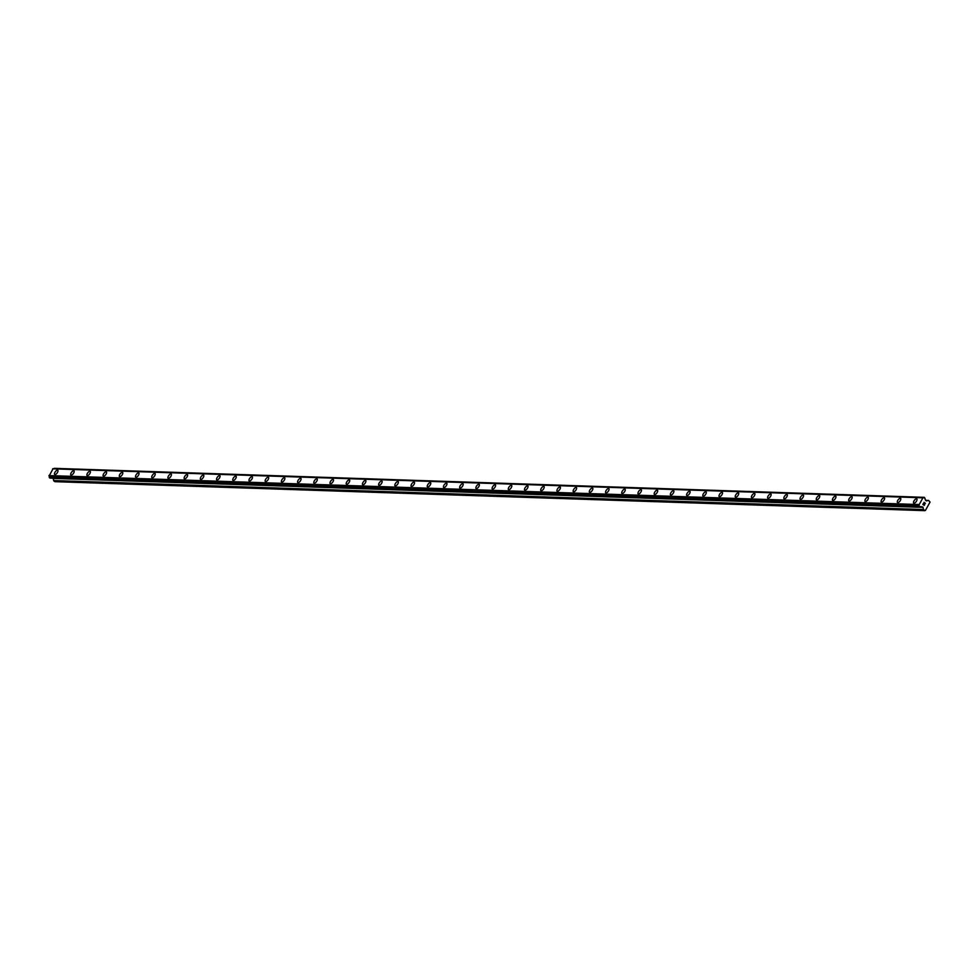 <?xml version="1.0" encoding="UTF-8"?>
<svg xmlns="http://www.w3.org/2000/svg" width="979" height="979" viewBox="0 0 979 979"><rect width="100%" height="100%" fill="white"/><g stroke="black" fill="none" stroke-linecap="round" stroke-linejoin="round"><path stroke-width="1.47" d="M913.737 503.12A2.607 1.114 125.8 0 1 914.166 500.648A2.607 1.114 125.8 0 1 916.491 498.776A2.607 1.114 125.8 0 1 916.797 498.874A2.607 1.114 125.8 0 1 916.356 501.346A2.607 1.114 125.8 0 1 914.031 503.206A2.607 1.114 125.8 0 1 913.737 503.108A2.607 1.114 125.8 0 1 914.153 500.648A2.607 1.114 125.8 0 1 916.479 498.776A2.607 1.114 125.8 0 1 916.785 498.874M897.523 502.57A2.607 1.114 125.8 0 1 897.951 500.11A2.607 1.114 125.8 0 1 900.276 498.238A2.607 1.114 125.8 0 1 900.582 498.335A2.607 1.114 125.8 0 1 900.154 500.807A2.607 1.114 125.8 0 1 897.829 502.668A2.607 1.114 125.8 0 1 897.523 502.57A2.607 1.114 125.8 0 1 897.951 500.11A2.607 1.114 125.8 0 1 900.276 498.238A2.607 1.114 125.8 0 1 900.582 498.335M881.32 502.031A2.607 1.114 125.8 0 1 881.736 499.559A2.607 1.114 125.8 0 1 884.061 497.699A2.607 1.114 125.8 0 1 884.367 497.797A2.607 1.114 125.8 0 1 883.939 500.257A2.607 1.114 125.8 0 1 881.614 502.129A2.607 1.114 125.8 0 1 881.32 502.031A2.607 1.114 125.8 0 1 881.749 499.571A2.607 1.114 125.8 0 1 884.074 497.699A2.607 1.114 125.8 0 1 884.38 497.797M865.106 501.493A2.607 1.114 125.8 0 1 865.534 499.021A2.607 1.114 125.8 0 1 867.859 497.161A2.607 1.114 125.8 0 1 868.165 497.259A2.607 1.114 125.8 0 1 867.737 499.718A2.607 1.114 125.8 0 1 865.412 501.591A2.607 1.114 125.8 0 1 865.106 501.493A2.607 1.114 125.8 0 1 865.534 499.021A2.607 1.114 125.8 0 1 867.859 497.161A2.607 1.114 125.8 0 1 868.165 497.259M848.903 500.954A2.607 1.114 125.8 0 1 849.331 498.482A2.607 1.114 125.8 0 1 851.657 496.622A2.607 1.114 125.8 0 1 851.963 496.72A2.607 1.114 125.8 0 1 851.522 499.18A2.607 1.114 125.8 0 1 849.197 501.052A2.607 1.114 125.8 0 1 848.903 500.954A2.607 1.114 125.8 0 1 849.319 498.482A2.607 1.114 125.8 0 1 851.644 496.622A2.607 1.114 125.8 0 1 851.95 496.708M832.688 500.416A2.607 1.114 125.8 0 1 833.117 497.944A2.607 1.114 125.8 0 1 835.442 496.084A2.607 1.114 125.8 0 1 835.748 496.182A2.607 1.114 125.8 0 1 835.32 498.641A2.607 1.114 125.8 0 1 832.994 500.514A2.607 1.114 125.8 0 1 832.688 500.416A2.607 1.114 125.8 0 1 833.117 497.944A2.607 1.114 125.8 0 1 835.442 496.072A2.607 1.114 125.8 0 1 835.748 496.169M816.486 499.877A2.607 1.114 125.8 0 1 816.914 497.405A2.607 1.114 125.8 0 1 819.239 495.545A2.607 1.114 125.8 0 1 819.545 495.631A2.607 1.114 125.8 0 1 819.105 498.103A2.607 1.114 125.8 0 1 816.78 499.963A2.607 1.114 125.8 0 1 816.486 499.877A2.607 1.114 125.8 0 1 816.902 497.405A2.607 1.114 125.8 0 1 819.227 495.533A2.607 1.114 125.8 0 1 819.533 495.631M800.271 499.339A2.607 1.114 125.8 0 1 800.7 496.867A2.607 1.114 125.8 0 1 803.025 494.995A2.607 1.114 125.8 0 1 803.331 495.093A2.607 1.114 125.8 0 1 802.902 497.565A2.607 1.114 125.8 0 1 800.577 499.425A2.607 1.114 125.8 0 1 800.271 499.327A2.607 1.114 125.8 0 1 800.7 496.867A2.607 1.114 125.8 0 1 803.025 494.995A2.607 1.114 125.8 0 1 803.331 495.093M784.069 498.8A2.607 1.114 125.8 0 1 784.497 496.329A2.607 1.114 125.8 0 1 786.822 494.456A2.607 1.114 125.8 0 1 787.128 494.554A2.607 1.114 125.8 0 1 786.688 497.026A2.607 1.114 125.8 0 1 784.375 498.886A2.607 1.114 125.8 0 1 784.069 498.788A2.607 1.114 125.8 0 1 784.485 496.329A2.607 1.114 125.8 0 1 786.81 494.456A2.607 1.114 125.8 0 1 787.116 494.554M767.854 498.25A2.607 1.114 125.8 0 1 768.282 495.79A2.607 1.114 125.8 0 1 770.608 493.918A2.607 1.114 125.8 0 1 770.914 494.016A2.607 1.114 125.8 0 1 770.485 496.488A2.607 1.114 125.8 0 1 768.16 498.348A2.607 1.114 125.8 0 1 767.854 498.25A2.607 1.114 125.8 0 1 768.282 495.79A2.607 1.114 125.8 0 1 770.608 493.918A2.607 1.114 125.8 0 1 770.914 494.016M751.652 497.711A2.607 1.114 125.8 0 1 752.08 495.252A2.607 1.114 125.8 0 1 754.405 493.379A2.607 1.114 125.8 0 1 754.711 493.477A2.607 1.114 125.8 0 1 754.283 495.937A2.607 1.114 125.8 0 1 751.958 497.809A2.607 1.114 125.8 0 1 751.652 497.711A2.607 1.114 125.8 0 1 752.068 495.239A2.607 1.114 125.8 0 1 754.393 493.379A2.607 1.114 125.8 0 1 754.699 493.477M735.437 497.173A2.607 1.114 125.8 0 1 735.865 494.713A2.607 1.114 125.8 0 1 738.19 492.841A2.607 1.114 125.8 0 1 738.496 492.939A2.607 1.114 125.8 0 1 738.068 495.398A2.607 1.114 125.8 0 1 735.743 497.271A2.607 1.114 125.8 0 1 735.437 497.173A2.607 1.114 125.8 0 1 735.865 494.701A2.607 1.114 125.8 0 1 738.19 492.841A2.607 1.114 125.8 0 1 738.496 492.939M719.235 496.634A2.607 1.114 125.8 0 1 719.663 494.162A2.607 1.114 125.8 0 1 721.976 492.302A2.607 1.114 125.8 0 1 722.282 492.388A2.607 1.114 125.8 0 1 721.866 494.86A2.607 1.114 125.8 0 1 719.541 496.732A2.607 1.114 125.8 0 1 719.235 496.634A2.607 1.114 125.8 0 1 719.663 494.162A2.607 1.114 125.8 0 1 721.988 492.302A2.607 1.114 125.8 0 1 722.294 492.4M703.02 496.096A2.607 1.114 125.8 0 1 703.448 493.624A2.607 1.114 125.8 0 1 705.773 491.752A2.607 1.114 125.8 0 1 706.079 491.85A2.607 1.114 125.8 0 1 705.651 494.322A2.607 1.114 125.8 0 1 703.326 496.194A2.607 1.114 125.8 0 1 703.02 496.096A2.607 1.114 125.8 0 1 703.448 493.624A2.607 1.114 125.8 0 1 705.773 491.764A2.607 1.114 125.8 0 1 706.079 491.862M686.817 495.558A2.607 1.114 125.8 0 1 687.246 493.086A2.607 1.114 125.8 0 1 689.571 491.225A2.607 1.114 125.8 0 1 689.877 491.311A2.607 1.114 125.8 0 1 689.449 493.783A2.607 1.114 125.8 0 1 687.123 495.643A2.607 1.114 125.8 0 1 686.817 495.558A2.607 1.114 125.8 0 1 687.246 493.086A2.607 1.114 125.8 0 1 689.571 491.213A2.607 1.114 125.8 0 1 689.865 491.311M670.615 495.019A2.607 1.114 125.8 0 1 671.031 492.547A2.607 1.114 125.8 0 1 673.356 490.675A2.607 1.114 125.8 0 1 673.662 490.773A2.607 1.114 125.8 0 1 673.234 493.245A2.607 1.114 125.8 0 1 670.909 495.105A2.607 1.114 125.8 0 1 670.603 495.007A2.607 1.114 125.8 0 1 671.031 492.547A2.607 1.114 125.8 0 1 673.356 490.675A2.607 1.114 125.8 0 1 673.662 490.773M654.4 494.481A2.607 1.114 125.8 0 1 654.829 492.009A2.607 1.114 125.8 0 1 657.154 490.136A2.607 1.114 125.8 0 1 657.46 490.234A2.607 1.114 125.8 0 1 657.031 492.706A2.607 1.114 125.8 0 1 654.706 494.566A2.607 1.114 125.8 0 1 654.4 494.468A2.607 1.114 125.8 0 1 654.829 492.009A2.607 1.114 125.8 0 1 657.154 490.136A2.607 1.114 125.8 0 1 657.447 490.234M638.198 493.93A2.607 1.114 125.8 0 1 638.614 491.47A2.607 1.114 125.8 0 1 640.939 489.598A2.607 1.114 125.8 0 1 641.245 489.696A2.607 1.114 125.8 0 1 640.817 492.168A2.607 1.114 125.8 0 1 638.492 494.028A2.607 1.114 125.8 0 1 638.186 493.93A2.607 1.114 125.8 0 1 638.614 491.47A2.607 1.114 125.8 0 1 640.939 489.598A2.607 1.114 125.8 0 1 641.245 489.696M621.983 493.392A2.607 1.114 125.8 0 1 622.411 490.932A2.607 1.114 125.8 0 1 624.737 489.059A2.607 1.114 125.8 0 1 625.043 489.157A2.607 1.114 125.8 0 1 624.614 491.617A2.607 1.114 125.8 0 1 622.289 493.489A2.607 1.114 125.8 0 1 621.983 493.392A2.607 1.114 125.8 0 1 622.411 490.92A2.607 1.114 125.8 0 1 624.737 489.059A2.607 1.114 125.8 0 1 625.03 489.157M605.781 492.853A2.607 1.114 125.8 0 1 606.197 490.393A2.607 1.114 125.8 0 1 608.522 488.521A2.607 1.114 125.8 0 1 608.828 488.619A2.607 1.114 125.8 0 1 608.4 491.079A2.607 1.114 125.8 0 1 606.074 492.951A2.607 1.114 125.8 0 1 605.768 492.853A2.607 1.114 125.8 0 1 606.197 490.381A2.607 1.114 125.8 0 1 608.522 488.521A2.607 1.114 125.8 0 1 608.828 488.619M589.566 492.315A2.607 1.114 125.8 0 1 589.994 489.843A2.607 1.114 125.8 0 1 592.319 487.983A2.607 1.114 125.8 0 1 592.625 488.08A2.607 1.114 125.8 0 1 592.197 490.54A2.607 1.114 125.8 0 1 589.872 492.413A2.607 1.114 125.8 0 1 589.566 492.315A2.607 1.114 125.8 0 1 589.994 489.843A2.607 1.114 125.8 0 1 592.319 487.983A2.607 1.114 125.8 0 1 592.625 488.08M573.364 491.776A2.607 1.114 125.8 0 1 573.78 489.304A2.607 1.114 125.8 0 1 576.105 487.444A2.607 1.114 125.8 0 1 576.411 487.542A2.607 1.114 125.8 0 1 575.982 490.002A2.607 1.114 125.8 0 1 573.657 491.874A2.607 1.114 125.8 0 1 573.351 491.776A2.607 1.114 125.8 0 1 573.78 489.304A2.607 1.114 125.8 0 1 576.105 487.444A2.607 1.114 125.8 0 1 576.411 487.53M557.149 491.238A2.607 1.114 125.8 0 1 557.577 488.766A2.607 1.114 125.8 0 1 559.902 486.906A2.607 1.114 125.8 0 1 560.208 487.004A2.607 1.114 125.8 0 1 559.78 489.463A2.607 1.114 125.8 0 1 557.455 491.336A2.607 1.114 125.8 0 1 557.149 491.238A2.607 1.114 125.8 0 1 557.577 488.766A2.607 1.114 125.8 0 1 559.902 486.893A2.607 1.114 125.8 0 1 560.208 486.991M540.946 490.699A2.607 1.114 125.8 0 1 541.375 488.227A2.607 1.114 125.8 0 1 543.688 486.367A2.607 1.114 125.8 0 1 543.994 486.453A2.607 1.114 125.8 0 1 543.565 488.925A2.607 1.114 125.8 0 1 541.24 490.785A2.607 1.114 125.8 0 1 540.934 490.699A2.607 1.114 125.8 0 1 541.363 488.227A2.607 1.114 125.8 0 1 543.688 486.355A2.607 1.114 125.8 0 1 543.994 486.453M524.732 490.161A2.607 1.114 125.8 0 1 525.16 487.689A2.607 1.114 125.8 0 1 527.485 485.817A2.607 1.114 125.8 0 1 527.791 485.914A2.607 1.114 125.8 0 1 527.363 488.386A2.607 1.114 125.8 0 1 525.038 490.246A2.607 1.114 125.8 0 1 524.732 490.149A2.607 1.114 125.8 0 1 525.16 487.689A2.607 1.114 125.8 0 1 527.485 485.817A2.607 1.114 125.8 0 1 527.791 485.914M508.529 489.622A2.607 1.114 125.8 0 1 508.958 487.15A2.607 1.114 125.8 0 1 511.283 485.278A2.607 1.114 125.8 0 1 511.576 485.376A2.607 1.114 125.8 0 1 511.148 487.848A2.607 1.114 125.8 0 1 508.823 489.708A2.607 1.114 125.8 0 1 508.517 489.61A2.607 1.114 125.8 0 1 508.945 487.15A2.607 1.114 125.8 0 1 511.271 485.278A2.607 1.114 125.8 0 1 511.576 485.376M492.315 489.072A2.607 1.114 125.8 0 1 492.743 486.612A2.607 1.114 125.8 0 1 495.068 484.74A2.607 1.114 125.8 0 1 495.374 484.838A2.607 1.114 125.8 0 1 494.946 487.297A2.607 1.114 125.8 0 1 492.621 489.17A2.607 1.114 125.8 0 1 492.315 489.072A2.607 1.114 125.8 0 1 492.743 486.6A2.607 1.114 125.8 0 1 495.068 484.74A2.607 1.114 125.8 0 1 495.374 484.838M476.112 488.533A2.607 1.114 125.8 0 1 476.54 486.073A2.607 1.114 125.8 0 1 478.866 484.201A2.607 1.114 125.8 0 1 479.159 484.299A2.607 1.114 125.8 0 1 478.731 486.759A2.607 1.114 125.8 0 1 476.406 488.631A2.607 1.114 125.8 0 1 476.1 488.533A2.607 1.114 125.8 0 1 476.528 486.061A2.607 1.114 125.8 0 1 478.853 484.201A2.607 1.114 125.8 0 1 479.159 484.299M459.897 487.995A2.607 1.114 125.8 0 1 460.326 485.523A2.607 1.114 125.8 0 1 462.651 483.663A2.607 1.114 125.8 0 1 462.957 483.761A2.607 1.114 125.8 0 1 462.529 486.22A2.607 1.114 125.8 0 1 460.203 488.093A2.607 1.114 125.8 0 1 459.897 487.995A2.607 1.114 125.8 0 1 460.326 485.523A2.607 1.114 125.8 0 1 462.651 483.663A2.607 1.114 125.8 0 1 462.957 483.761M443.695 487.456A2.607 1.114 125.8 0 1 444.123 484.984A2.607 1.114 125.8 0 1 446.448 483.124A2.607 1.114 125.8 0 1 446.742 483.222A2.607 1.114 125.8 0 1 446.314 485.682A2.607 1.114 125.8 0 1 443.989 487.554A2.607 1.114 125.8 0 1 443.683 487.456A2.607 1.114 125.8 0 1 444.111 484.984A2.607 1.114 125.8 0 1 446.436 483.124A2.607 1.114 125.8 0 1 446.742 483.21M427.48 486.918A2.607 1.114 125.8 0 1 427.909 484.446A2.607 1.114 125.8 0 1 430.234 482.574A2.607 1.114 125.8 0 1 430.54 482.671A2.607 1.114 125.8 0 1 430.111 485.143A2.607 1.114 125.8 0 1 427.786 487.016A2.607 1.114 125.8 0 1 427.48 486.918A2.607 1.114 125.8 0 1 427.909 484.446A2.607 1.114 125.8 0 1 430.234 482.586A2.607 1.114 125.8 0 1 430.54 482.684M411.278 486.379A2.607 1.114 125.8 0 1 411.706 483.907A2.607 1.114 125.8 0 1 414.031 482.047A2.607 1.114 125.8 0 1 414.337 482.133M411.572 486.465A2.607 1.114 125.8 0 1 411.266 486.379A2.607 1.114 125.8 0 1 411.694 483.907A2.607 1.114 125.8 0 1 414.019 482.035A2.607 1.114 125.8 0 1 414.325 482.133A2.607 1.114 125.8 0 1 413.897 484.605A2.607 1.114 125.8 0 1 411.572 486.465M395.063 485.841A2.607 1.114 125.8 0 1 395.492 483.369A2.607 1.114 125.8 0 1 397.817 481.497A2.607 1.114 125.8 0 1 398.123 481.595A2.607 1.114 125.8 0 1 397.694 484.067A2.607 1.114 125.8 0 1 395.369 485.927A2.607 1.114 125.8 0 1 395.063 485.829A2.607 1.114 125.8 0 1 395.492 483.369A2.607 1.114 125.8 0 1 397.817 481.497A2.607 1.114 125.8 0 1 398.123 481.595M378.861 485.303A2.607 1.114 125.8 0 1 379.289 482.831A2.607 1.114 125.8 0 1 381.614 480.958A2.607 1.114 125.8 0 1 381.92 481.056A2.607 1.114 125.8 0 1 381.48 483.528A2.607 1.114 125.8 0 1 379.154 485.388A2.607 1.114 125.8 0 1 378.849 485.29A2.607 1.114 125.8 0 1 379.277 482.831A2.607 1.114 125.8 0 1 381.602 480.958A2.607 1.114 125.8 0 1 381.908 481.056M362.646 484.752A2.607 1.114 125.8 0 1 363.074 482.292A2.607 1.114 125.8 0 1 365.4 480.42A2.607 1.114 125.8 0 1 365.705 480.518A2.607 1.114 125.8 0 1 365.277 482.977A2.607 1.114 125.8 0 1 362.952 484.85A2.607 1.114 125.8 0 1 362.646 484.752A2.607 1.114 125.8 0 1 363.074 482.28A2.607 1.114 125.8 0 1 365.4 480.42A2.607 1.114 125.8 0 1 365.705 480.518M346.444 484.213A2.607 1.114 125.8 0 1 346.872 481.754A2.607 1.114 125.8 0 1 349.197 479.881A2.607 1.114 125.8 0 1 349.503 479.979A2.607 1.114 125.8 0 1 349.062 482.439A2.607 1.114 125.8 0 1 346.737 484.311A2.607 1.114 125.8 0 1 346.444 484.213A2.607 1.114 125.8 0 1 346.86 481.741A2.607 1.114 125.8 0 1 349.185 479.881A2.607 1.114 125.8 0 1 349.491 479.979M330.229 483.675A2.607 1.114 125.8 0 1 330.657 481.203A2.607 1.114 125.8 0 1 332.982 479.343A2.607 1.114 125.8 0 1 333.288 479.441A2.607 1.114 125.8 0 1 332.86 481.901A2.607 1.114 125.8 0 1 330.535 483.773A2.607 1.114 125.8 0 1 330.229 483.675A2.607 1.114 125.8 0 1 330.657 481.203A2.607 1.114 125.8 0 1 332.982 479.343A2.607 1.114 125.8 0 1 333.288 479.441M314.026 483.136A2.607 1.114 125.8 0 1 314.455 480.665A2.607 1.114 125.8 0 1 316.78 478.804A2.607 1.114 125.8 0 1 317.086 478.902A2.607 1.114 125.8 0 1 316.645 481.362A2.607 1.114 125.8 0 1 314.32 483.234A2.607 1.114 125.8 0 1 314.026 483.136A2.607 1.114 125.8 0 1 314.443 480.665A2.607 1.114 125.8 0 1 316.768 478.804A2.607 1.114 125.8 0 1 317.074 478.89M297.812 482.598A2.607 1.114 125.8 0 1 298.24 480.126A2.607 1.114 125.8 0 1 300.565 478.266A2.607 1.114 125.8 0 1 300.871 478.364A2.607 1.114 125.8 0 1 300.443 480.824A2.607 1.114 125.8 0 1 298.118 482.696A2.607 1.114 125.8 0 1 297.812 482.598A2.607 1.114 125.8 0 1 298.24 480.126A2.607 1.114 125.8 0 1 300.565 478.254A2.607 1.114 125.8 0 1 300.871 478.352M281.609 482.06A2.607 1.114 125.8 0 1 282.038 479.588A2.607 1.114 125.8 0 1 284.363 477.728A2.607 1.114 125.8 0 1 284.669 477.813A2.607 1.114 125.8 0 1 284.228 480.285A2.607 1.114 125.8 0 1 281.903 482.145A2.607 1.114 125.8 0 1 281.609 482.06A2.607 1.114 125.8 0 1 282.025 479.588A2.607 1.114 125.8 0 1 284.351 477.715A2.607 1.114 125.8 0 1 284.656 477.813M265.395 481.521A2.607 1.114 125.8 0 1 265.823 479.049A2.607 1.114 125.8 0 1 268.148 477.177A2.607 1.114 125.8 0 1 268.454 477.275A2.607 1.114 125.8 0 1 268.026 479.747A2.607 1.114 125.8 0 1 265.701 481.607A2.607 1.114 125.8 0 1 265.395 481.509A2.607 1.114 125.8 0 1 265.823 479.049A2.607 1.114 125.8 0 1 268.148 477.177A2.607 1.114 125.8 0 1 268.454 477.275M249.192 480.97A2.607 1.114 125.8 0 1 249.608 478.511A2.607 1.114 125.8 0 1 251.933 476.638A2.607 1.114 125.8 0 1 252.239 476.736A2.607 1.114 125.8 0 1 251.811 479.208A2.607 1.114 125.8 0 1 249.498 481.068A2.607 1.114 125.8 0 1 249.192 480.97A2.607 1.114 125.8 0 1 249.621 478.511A2.607 1.114 125.8 0 1 251.946 476.638A2.607 1.114 125.8 0 1 252.252 476.736M232.978 480.432A2.607 1.114 125.8 0 1 233.406 477.972A2.607 1.114 125.8 0 1 235.731 476.1A2.607 1.114 125.8 0 1 236.037 476.198A2.607 1.114 125.8 0 1 235.609 478.67A2.607 1.114 125.8 0 1 233.283 480.53A2.607 1.114 125.8 0 1 232.978 480.432A2.607 1.114 125.8 0 1 233.406 477.972A2.607 1.114 125.8 0 1 235.731 476.1A2.607 1.114 125.8 0 1 236.037 476.198M216.775 479.894A2.607 1.114 125.8 0 1 217.203 477.434A2.607 1.114 125.8 0 1 219.529 475.561A2.607 1.114 125.8 0 1 219.834 475.659A2.607 1.114 125.8 0 1 219.406 478.119A2.607 1.114 125.8 0 1 217.081 479.991A2.607 1.114 125.8 0 1 216.775 479.894A2.607 1.114 125.8 0 1 217.191 477.422A2.607 1.114 125.8 0 1 219.516 475.561A2.607 1.114 125.8 0 1 219.822 475.659M200.56 479.355A2.607 1.114 125.8 0 1 200.989 476.895A2.607 1.114 125.8 0 1 203.314 475.023A2.607 1.114 125.8 0 1 203.62 475.121A2.607 1.114 125.8 0 1 203.191 477.581A2.607 1.114 125.8 0 1 200.866 479.453A2.607 1.114 125.8 0 1 200.56 479.355A2.607 1.114 125.8 0 1 200.989 476.883A2.607 1.114 125.8 0 1 203.314 475.023A2.607 1.114 125.8 0 1 203.62 475.121M184.358 478.817A2.607 1.114 125.8 0 1 184.786 476.345A2.607 1.114 125.8 0 1 187.111 474.485A2.607 1.114 125.8 0 1 187.417 474.582A2.607 1.114 125.8 0 1 186.989 477.042A2.607 1.114 125.8 0 1 184.664 478.915A2.607 1.114 125.8 0 1 184.358 478.817A2.607 1.114 125.8 0 1 184.786 476.345A2.607 1.114 125.8 0 1 187.099 474.485A2.607 1.114 125.8 0 1 187.405 474.57M168.155 478.278A2.607 1.114 125.8 0 1 168.572 475.806A2.607 1.114 125.8 0 1 170.897 473.946A2.607 1.114 125.8 0 1 171.203 474.044A2.607 1.114 125.8 0 1 170.774 476.504A2.607 1.114 125.8 0 1 168.449 478.376A2.607 1.114 125.8 0 1 168.143 478.278A2.607 1.114 125.8 0 1 168.572 475.806A2.607 1.114 125.8 0 1 170.897 473.934A2.607 1.114 125.8 0 1 171.203 474.032M151.941 477.74A2.607 1.114 125.8 0 1 152.369 475.268A2.607 1.114 125.8 0 1 154.694 473.408A2.607 1.114 125.8 0 1 155 473.493A2.607 1.114 125.8 0 1 154.572 475.965A2.607 1.114 125.8 0 1 152.247 477.825A2.607 1.114 125.8 0 1 151.941 477.74A2.607 1.114 125.8 0 1 152.369 475.268A2.607 1.114 125.8 0 1 154.694 473.395A2.607 1.114 125.8 0 1 154.988 473.493M135.738 477.201A2.607 1.114 125.8 0 1 136.154 474.729A2.607 1.114 125.8 0 1 138.48 472.857A2.607 1.114 125.8 0 1 138.785 472.955A2.607 1.114 125.8 0 1 138.357 475.427A2.607 1.114 125.8 0 1 136.032 477.287A2.607 1.114 125.8 0 1 135.726 477.189A2.607 1.114 125.8 0 1 136.154 474.729A2.607 1.114 125.8 0 1 138.48 472.857A2.607 1.114 125.8 0 1 138.785 472.955M119.524 476.663A2.607 1.114 125.8 0 1 119.952 474.191A2.607 1.114 125.8 0 1 122.277 472.319A2.607 1.114 125.8 0 1 122.583 472.416A2.607 1.114 125.8 0 1 122.155 474.888A2.607 1.114 125.8 0 1 119.83 476.749A2.607 1.114 125.8 0 1 119.524 476.651A2.607 1.114 125.8 0 1 119.952 474.191A2.607 1.114 125.8 0 1 122.277 472.319A2.607 1.114 125.8 0 1 122.571 472.416M103.321 476.112A2.607 1.114 125.8 0 1 103.737 473.652A2.607 1.114 125.8 0 1 106.062 471.78A2.607 1.114 125.8 0 1 106.368 471.878A2.607 1.114 125.8 0 1 105.94 474.35A2.607 1.114 125.8 0 1 103.615 476.21A2.607 1.114 125.8 0 1 103.309 476.112A2.607 1.114 125.8 0 1 103.737 473.652A2.607 1.114 125.8 0 1 106.062 471.78A2.607 1.114 125.8 0 1 106.368 471.878M87.107 475.574A2.607 1.114 125.8 0 1 87.535 473.102A2.607 1.114 125.8 0 1 89.86 471.242A2.607 1.114 125.8 0 1 90.154 471.34A2.607 1.114 125.8 0 1 89.738 473.799A2.607 1.114 125.8 0 1 87.412 475.672A2.607 1.114 125.8 0 1 87.107 475.574A2.607 1.114 125.8 0 1 87.535 473.114A2.607 1.114 125.8 0 1 89.86 471.242A2.607 1.114 125.8 0 1 90.166 471.34M70.904 475.035A2.607 1.114 125.8 0 1 71.32 472.576A2.607 1.114 125.8 0 1 73.645 470.703A2.607 1.114 125.8 0 1 73.951 470.801A2.607 1.114 125.8 0 1 73.523 473.261A2.607 1.114 125.8 0 1 71.198 475.133A2.607 1.114 125.8 0 1 70.892 475.035A2.607 1.114 125.8 0 1 71.32 472.563A2.607 1.114 125.8 0 1 73.645 470.703A2.607 1.114 125.8 0 1 73.951 470.801M54.689 474.497A2.607 1.114 125.8 0 1 55.118 472.025A2.607 1.114 125.8 0 1 57.443 470.165A2.607 1.114 125.8 0 1 57.749 470.263A2.607 1.114 125.8 0 1 57.32 472.722A2.607 1.114 125.8 0 1 54.995 474.595A2.607 1.114 125.8 0 1 54.689 474.497A2.607 1.114 125.8 0 1 55.118 472.025A2.607 1.114 125.8 0 1 57.443 470.165A2.607 1.114 125.8 0 1 57.737 470.263M924.751 510.646L54.897 481.668L53.833 480.897L923.674 509.875L922.842 507.049L921.178 506.657A1.101 0.955 91.9 0 0 920.125 506.938L919.171 506.241A1.101 0.955 91.9 0 0 918.938 505.054L922.977 497.724A1.101 0.955 91.9 0 0 924.017 497.454L924.984 498.14A1.101 0.955 91.9 0 0 925.216 499.339L926.244 500.893L928.594 500.453L930.05 502.068L925.412 510.463L923.674 509.875M53.099 478.18L53.833 480.897M922.805 497.724L53.05 468.733L49.085 476.075A1.101 0.955 91.9 0 1 49.317 477.262L49.99 478.082L919.77 507.049M53.796 468.757A1.101 0.955 91.9 0 0 54.175 468.476L924.017 497.454M923.001 504.381L923.552 504.785L923.454 503.561L923.001 504.381M924.2 505.25L924.653 504.43L924.2 505.25M924.225 505.421L924.739 504.491L924.225 505.421L922.842 504.418L923.356 503.487M924.127 503.022L923.992 502.349L925.375 503.353L923.992 502.349M925.375 503.353L924.103 502.594L925.375 503.353M920.541 506.645L921.178 506.657M49.085 476.075L918.938 505.054M49.011 475.867L918.865 504.846M48.95 475.574L918.804 504.54M52.67 468.819L922.524 497.797M52.939 468.757L922.793 497.724M53.625 480.554L923.466 509.533M53.209 478.413L923.062 507.391M920.101 506.963L922.842 507.049M49.868 478.033L919.722 507.012M49.439 477.728L919.293 506.706M49.329 477.556L919.183 506.535M49.305 477.422L919.159 506.4M49.317 477.262L919.171 506.241M54.298 468.39L924.139 497.369M54.408 468.366L924.262 497.344M925.547 500.379L928.471 500.465M920.493 506.657L921.263 506.681M49.99 478.082L919.832 507.049M53.05 468.733L922.891 497.699M54.469 468.354L924.323 497.332M925.522 500.355L928.594 500.453"/></g></svg>
